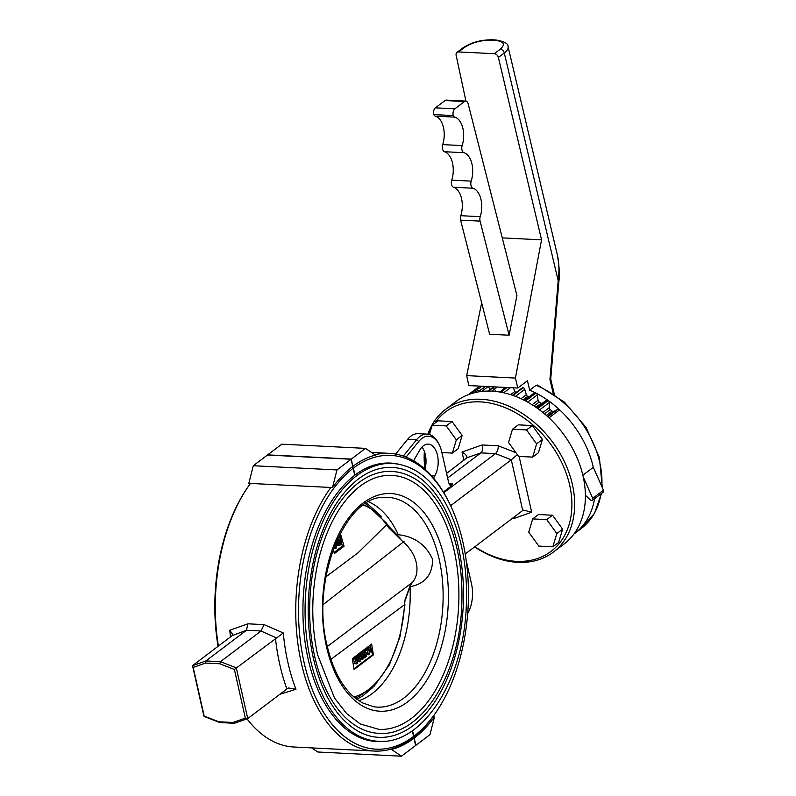 <?xml version="1.0" encoding="UTF-8"?>
<svg xmlns="http://www.w3.org/2000/svg" width="796" height="796" viewBox="0 0 796 796"><rect width="100%" height="100%" fill="white"/><g stroke="black" fill="none" stroke-linecap="round" stroke-linejoin="round"><path stroke-width="1.19" d="M504.057 387.344L503.808 388.955M492.704 386.776L495.898 391.483M480.167 386.15L480.495 387.682A87.431 64.327 -127.1 0 0 469.192 394.02A87.431 64.327 -127.1 0 0 468.416 394.627M573.896 534.086L574.702 533.469A87.431 64.327 -127.1 0 0 594.572 498.694A87.431 64.327 -127.1 0 1 574.702 533.469L581.15 528.594A87.431 64.327 -127.1 0 0 601.01 493.828M585.388 495.251L590.413 499.928A1.99 1.463 -127.1 0 0 592.463 500.286L603.199 492.167A1.99 1.463 -127.1 0 0 603.477 490.227L593.309 467.322A87.431 64.327 -127.1 0 0 529.668 390.149L527.44 380.727L517.788 388.04L515.42 378.07L541.549 239.845L498.386 57.451A3.97 2.925 -127.1 0 0 494.336 53.71L458.576 51.919A3.97 2.925 -127.1 0 0 456.994 52.377A3.97 2.925 -127.1 0 0 456.138 55.332L465.929 101.102M601.826 486.515A87.431 64.327 -127.1 0 0 536.116 385.274L529.668 390.149M536.116 385.274L537.549 385.065L564.463 402.159L586.115 427.502L599.378 457.401L602.303 487.58M502.256 237.875L541.549 239.845M481.66 302.878L466.685 375.622L515.42 378.07M516.932 295.555L509.102 335.215L489.639 334.24L460.615 220.134A4.965 2.866 -87.1 0 1 460.775 215.696A19.87 11.452 92.9 0 0 453.541 187.259A4.965 2.866 -87.1 0 1 451.73 180.155A19.87 11.452 92.9 0 0 444.496 151.718A4.965 2.866 -87.1 0 1 442.695 144.613A19.87 11.452 92.9 0 0 435.362 116.146A4.965 2.866 -87.1 0 1 433.77 114.594A4.965 2.866 -87.1 0 1 435.392 107.848L445.044 100.535A4.965 2.866 -87.1 0 1 446.317 100.107L465.779 101.082A4.965 2.866 -87.1 0 1 468.167 103.828L516.932 295.555M460.615 220.134L480.078 221.109A4.965 2.866 -87.1 0 1 480.227 216.671A19.87 11.452 -87.1 0 0 473.003 188.234A4.965 2.866 -87.1 0 1 471.192 181.13A19.87 11.452 -87.1 0 0 463.959 152.703A4.965 2.866 -87.1 0 1 462.158 145.588A19.87 11.452 -87.1 0 0 454.815 117.131A4.965 2.866 -87.1 0 1 453.232 115.569A4.965 2.866 -87.1 0 1 454.854 108.823L464.506 101.52A4.965 2.866 -87.1 0 1 465.779 101.082M480.078 221.109L509.102 335.215M466.685 375.622L468.824 385.582L517.788 388.04M433.77 114.594L453.232 115.569M508.057 46.646L508.077 46.745C508.475 48.655 507.211 50.735 504.286 52.984L558.195 280.739C559.399 271.247 559.13 262.69 557.389 255.048L508.077 46.745C508.475 43.651 504.375 41.392 495.769 39.969A3.97 2.288 92.9 0 0 494.754 40.307C503.938 41.292 505.759 44.277 500.236 49.243L494.336 53.71M558.921 280.948L558.195 280.739L549.937 379.533L550.742 378.826L558.921 280.948C559.877 275.784 559.369 267.148 557.389 255.048M553.27 393.582L549.937 379.533L550.792 379.403L554.315 394.289M504.157 387.771L504.684 387.383M592.463 500.286A1.99 1.463 -127.1 0 0 592.741 498.346L583.269 477.023M513.271 387.811L514.932 391.413A1.99 1.463 -127.1 0 0 515.977 392.577M529.061 396.876L527.758 396.328A1.99 1.463 -127.1 0 1 526.345 394.726L524.723 389.353A1.99 1.463 -127.1 0 0 523.171 387.702A1.99 1.463 -127.1 0 0 522.146 387.901L512.425 395.264M542.026 403.492A1.99 1.463 -127.1 0 1 541.24 403.214L539.24 402.01A1.99 1.463 -127.1 0 1 538.046 400.239L537.26 394.906A1.99 1.463 -127.1 0 0 535.927 393.065A87.431 64.327 -127.1 0 0 535.718 392.955A1.99 1.463 -127.1 0 0 534.206 392.985L524.425 400.388M582.861 475.232L593.309 467.322A87.431 64.327 -127.1 0 0 559.608 409.821A1.99 1.463 -127.1 0 0 557.697 409.373L553.857 411.423A1.99 1.463 -127.1 0 1 552.066 411.084L550.195 409.562A1.99 1.463 -127.1 0 1 549.26 407.681L549.33 402.547A1.99 1.463 -127.1 0 0 548.255 400.567A87.431 64.327 -127.1 0 0 548.066 400.428A1.99 1.463 -127.1 0 0 546.265 400.288A1.99 1.463 -127.1 0 0 546.205 400.338L536.504 407.681L546.265 400.288M478.943 391.284L477.819 390.229A1.99 1.463 -127.1 0 0 475.918 389.771A87.431 64.327 -127.1 0 0 475.431 390.03A1.99 1.463 -127.1 0 0 475.282 390.12A1.99 1.463 -127.1 0 0 475.162 390.229M481.68 391.443L488.117 386.577A1.99 1.463 -127.1 0 0 488.087 386.548L490.376 389.324M512.942 395.443L523.171 387.702M478.207 391.94L485.51 386.418M205.577 663.058L193.199 667.416L204.164 716.052L218.8 721.763L232.979 722.47L245.357 718.121L234.392 669.476L219.746 663.774L205.577 663.058L205.895 660.949L220.492 661.685L236.312 667.854L247.745 718.579L234.372 723.285L219.776 722.549L203.955 716.39L192.523 665.655L205.895 660.949L246.432 630.283L247.884 623.815L229.775 630.273L232.631 634.312L232.203 635.606L192.523 665.655L193.199 667.416M218.8 721.763L219.776 722.549M232.979 722.47L234.372 723.285M245.357 718.121L247.745 718.579L287.575 688.47L288.6 687.983L295.983 689.276L279.874 694.271M234.392 669.476L283.296 632.959L264.063 624.621L261.028 631.009L276.162 637.805M219.746 663.774L220.492 661.685L261.028 631.009M311.724 747.912L317.793 752.001L401.473 756.2L391.532 749.484L389.911 749.404A149.031 85.908 -87.1 0 1 374.389 751.056A149.031 85.908 -87.1 0 1 298.928 650.621A149.031 85.908 -87.1 0 1 330.877 487.47L248.82 483.361L253.287 465.74L336.967 469.939L332.499 487.56L330.877 487.47M374.389 751.056L293.953 747.016A149.031 85.908 -87.1 0 1 246.999 718.848M218.403 646.073A149.031 85.908 -87.1 0 1 246.183 489.63A149.031 85.908 -87.1 0 1 250.441 483.441M332.499 487.56A149.031 85.908 -87.1 0 1 352.747 466.476L351.116 459.232L267.426 455.033L253.287 465.74M351.116 459.232L336.967 469.939M401.473 756.2L415.621 745.494L413.99 738.25A149.031 85.908 -87.1 0 1 391.532 749.484M413.99 738.25L412.368 738.171A149.031 85.908 -87.1 0 1 389.911 749.404M218.044 646.342A147.051 84.764 -87.1 0 1 245.297 490.993L246.183 489.63M351.902 467.133L353.155 468.297L354.727 475.272A139.399 80.356 -87.1 0 0 303.694 629.537A139.399 80.356 -87.1 0 0 376.488 741.504A139.399 80.356 -87.1 0 0 384.319 741.235M412.308 730.778L413.582 736.439L412.368 738.171M413.582 736.439A147.051 84.764 -87.1 0 1 304.052 662.381A147.051 84.764 -87.1 0 1 353.155 468.297M374.896 454.725A149.031 85.908 -87.1 0 1 389.314 453.352A149.031 85.908 -87.1 0 1 447.67 499.739L448.417 501.181A147.051 84.764 -87.1 0 1 437.969 709.375A147.051 84.764 -87.1 0 1 413.801 736.27L412.587 738.001A149.031 85.908 -87.1 0 0 432.825 716.927A149.031 85.908 -87.1 0 0 437.084 710.738L437.969 709.375M448.417 501.181A147.051 84.764 -87.1 0 0 353.364 468.128L352.121 466.963M353.364 468.128L354.936 475.103A139.399 80.356 -87.1 0 1 390.458 463.063A139.399 80.356 -87.1 0 1 398.219 464.108M412.527 730.628L413.801 736.27M412.587 738.001L414.209 738.091A149.031 85.908 -87.1 0 0 434.447 717.017L432.825 716.927M414.209 738.091L415.84 745.335L429.979 734.628L434.447 717.017M352.956 466.317A149.031 85.908 -87.1 0 1 375.423 455.083L365.473 448.367L351.325 459.073L352.708 466.307M365.473 448.367L281.794 444.168L267.645 454.874L351.325 459.073M449.402 483.779L452.387 483.928L451.163 486.157L443.392 492.037M443.8 492.714L495.47 453.62L480.874 452.884L466.884 457.809L466.993 456.884M447.631 478.038L480.874 452.884C482.704 451.073 483.112 448.437 482.077 444.974L462.008 452.038L463.879 460.337M450.626 505.689L511.291 459.78L495.47 453.62C497.4 451.81 498.326 449.203 498.256 445.78L482.077 444.974M465.222 554.026L522.723 510.515L511.291 459.78L517.37 454.695M446.596 473.411L466.884 457.809C467.312 456.118 465.69 454.198 462.008 452.038M466.177 560.334L471.54 584.105A26.825 15.462 -87.1 0 1 467.69 613.457M421.98 447.053A18.875 10.885 -87.1 0 1 425.024 469.252M413.84 460.974A18.875 10.885 -87.1 0 1 415.413 457.61L419.8 450.029A18.875 10.885 -87.1 0 1 428.228 444.128A18.875 10.885 -87.1 0 1 437.581 455.77A18.875 10.885 -87.1 0 1 434.765 475.928L433.522 478.088M451.163 486.157A7.95 4.577 -87.1 0 1 449.272 484.038A7.95 4.577 -87.1 0 1 448.486 481.819L441.77 452.019A26.825 15.462 -87.1 0 0 439.133 444.536A26.825 15.462 -87.1 0 0 418.766 441.472L406.089 457.123M403.323 456.088L416.507 439.8A28.815 16.607 -87.1 0 1 427.104 434.128A28.815 16.607 -87.1 0 1 438.387 443.093L439.133 444.536M427.104 434.128L418.179 433.681A28.815 16.607 -87.1 0 0 407.592 439.352L395.662 454.088M512.624 518.156L514.584 518.256L531.688 512.236L523.509 510.097L522.723 510.515M425.293 468.138A87.431 64.327 52.9 0 1 424.945 453.213M429.004 434.407A87.431 64.327 52.9 0 1 430.566 430.716M434.805 423.243A87.431 64.327 52.9 0 1 531.061 423.363A87.431 64.327 52.9 0 1 566.314 532.056A87.431 64.327 52.9 0 1 474.854 546.733M424.984 469.212A89.421 65.789 52.9 0 1 424.368 451.471M427.89 434.198A89.421 65.789 52.9 0 1 445.452 409.492A89.421 65.789 52.9 0 1 551.867 441.103A89.421 65.789 52.9 0 1 553.369 552.116A89.421 65.789 52.9 0 1 474.645 546.902M445.452 409.492L456.188 401.373A89.421 65.789 52.9 0 1 562.603 432.984A89.421 65.789 52.9 0 1 564.095 543.986L553.369 552.116M514.584 518.256L514.047 517.082M452.387 483.928A5.96 3.433 -87.1 0 1 450.864 484.446A5.96 3.433 -87.1 0 1 448.904 483.212M368.677 501.848A101.838 58.705 -87.1 0 1 398.308 534.713C414.447 536.524 425.88 544.713 432.596 559.289C432.566 574.712 425.044 583.856 410.03 586.722A101.838 58.705 -87.1 0 1 358.697 700.729M398.308 534.713L395.602 534.036M391.791 475.361A127.181 73.312 -87.1 0 1 458.635 606.055A127.181 73.312 -87.1 0 1 379.055 729.395L360.339 723.992L346.588 713.514L334.499 697.992L317.594 654.73C310.579 622.104 311.226 589.139 319.524 555.847C328.002 524.395 341.225 501.41 359.175 486.893C369.782 478.685 380.647 474.834 391.791 475.361M314.579 655.984A131.151 75.6 -87.1 0 1 391.99 471.391C411.313 472.824 427.611 484.565 440.885 506.604C456.994 535.091 463.869 569.737 461.511 610.522C457.69 678.59 419.353 736.837 378.856 733.365A131.151 75.6 -87.1 0 1 314.579 655.984M392.189 467.421A135.121 77.889 -87.1 0 1 463.212 606.283A135.121 77.889 -87.1 0 1 378.657 737.335C371.841 736.997 365.195 735.076 358.737 731.584C337.265 719.226 322.121 694.689 313.306 657.984C305.853 623.318 306.54 588.314 315.355 552.951C324.36 519.539 338.4 495.122 357.484 479.69C368.757 470.953 380.329 466.864 392.189 467.421M336.668 540.773L337.136 541.957L336.4 547.937L333.972 548.464L333.813 547.738M334.061 552.424L342.33 546.165L340.041 536.026M338.001 537.867L338.3 537.579C339.494 537.151 340.27 538.026 340.608 540.205L340.907 543.37L340.041 545.18L337.753 545.35L336.808 544.583M333.196 549.389L334.39 553.558L344.041 546.255L340.917 535.35L338.141 537.579M325.922 576.831L358.12 552.752L386.508 524.853L388.936 528.027A3.184 1.672 -37.7 0 0 388.936 526.564L400.179 538.116M323.216 604.542L403.254 542.086L388.936 528.027M327.335 646.511L412.348 582.443A3.184 2.129 41.9 0 0 412.557 582.254A3.184 2.129 41.9 0 0 412.746 581.985M330.927 659.347L404.507 604.731L405.094 599.726L410.149 585.548L412.348 582.443A28.815 21.194 52.9 0 0 403.254 542.086A3.184 0.687 -50.9 0 1 404.099 541.768M354.101 669.506L373.414 654.889L371.623 644.054L352.3 658.67L354.101 669.506M353.882 697.017A97.789 56.367 -87.1 0 0 404.507 604.731L405.094 599.726M365.503 503.709L386.468 523.111A3.184 2.06 146 0 1 386.508 524.853A97.789 56.367 -87.1 0 0 363.503 505.062M410.149 585.548L412.557 582.254M399.582 538.653L400.179 538.136M353.981 668.829L372.468 654.839L373.414 654.889M359.275 653.516L360.17 661.217L357.752 661.745L357.344 660.919M359.374 661.824L357.255 657.516L357.404 663.317L354.986 663.834L352.996 658.163M372.468 654.839L370.279 645.098M368.737 646.432L370.757 648.979L369.374 654.471L366.389 654.74M368.23 654.849L367.215 654.421L367.573 653.078L369.105 653.148L367.483 653.068L368.369 649.486L367.832 648.252M363.384 655.954L363.971 655.138M363.046 653.058L362.976 650.72M365.115 649.088L366.727 656.252L364.638 657.844L364.339 656.541L363.563 656.501L362.777 659.466L359.941 659.307M342.33 546.165L344.041 546.255M365.991 652.999L369.105 653.148L369.991 649.566L367.961 648.143L366.916 650.173L366.15 649.616L366.856 647.755M368.677 647.884L367.961 648.143M366.15 649.616L365.225 649.566M367.215 654.421L366.299 654.372M366.916 650.173L365.334 650.093M369.991 649.566L368.369 649.486M364.339 656.541L365.663 655.536L365.354 654.143L364.031 655.148L363.732 653.844L365.056 652.849L363.434 652.76M365.056 652.849L364.339 649.675M363.732 653.844L363.115 653.815M364.031 655.148L362.926 655.088M365.663 655.536L364.041 655.456M364.638 657.844L363.623 657.785M360.896 654.67L361.802 655.198L362.28 653.655L361.354 653.148L360.896 654.67L361.802 655.198L361.125 655.168M360.996 653.596L362.28 653.655L361.354 653.148M361.832 657.705L362.498 658.153L362.767 656.989L362.11 656.491L362.031 658.133M361.842 656.939L362.767 656.989L362.11 656.491M362.777 659.466L361.076 658.352L361.115 656.591L360.1 655.158L360.329 652.72M361.056 651.854L363.016 652.959L362.867 655.267L363.563 656.491M360.1 655.158L359.464 655.128M361.076 658.352L359.832 658.282M361.115 656.591L359.623 656.511M357.165 655.088L359.056 658.939L358.489 654.093M355.046 656.66L356.518 660.859L356.389 655.665M356.608 663.914L354.26 657.237M340.041 545.18C338.827 545.598 338.051 544.693 337.703 542.484L337.494 538.952M339.494 543.986L339.832 540.783L338.599 538.882L338.479 541.907L339.245 543.877M337.703 542.484L337.076 542.454M339.832 540.783L338.26 540.703M335.594 548.543L334.827 545.131M335.405 543.708L335.852 545.688L336.25 542.504L335.753 542.882M429.422 434.526L432.218 425.203L438.009 420.825L452.058 421.522L462.138 435.462L458.178 448.705L452.387 453.093L441.889 452.566M432.218 425.203L446.257 425.91L456.347 439.85L452.387 453.093M452.058 421.522L446.257 425.91M462.138 435.462L456.347 439.85M512.485 429.233L518.286 424.845L532.325 425.552L542.414 439.491L538.454 452.725L532.653 457.113L518.614 456.406L508.525 442.467L512.485 429.233L526.534 429.94L536.613 443.879L532.653 457.113M532.325 425.552L526.534 429.94M542.414 439.491L536.613 443.879M532.693 518.912L538.494 514.524L552.533 515.231L562.623 529.171L558.663 542.404L552.862 546.792L538.822 546.086L528.733 532.146L532.693 518.912L546.743 519.619L556.822 533.559L552.862 546.792M552.533 515.231L546.743 519.619M562.623 529.171L556.822 533.559M475.63 389.154L480.087 386.15A87.431 64.327 -127.1 0 0 475.63 389.154L469.192 394.02M498.386 57.451L504.286 52.984A3.97 2.925 -127.1 0 0 500.236 49.243M491.43 40.148C480.943 40.148 471.958 42.576 464.476 47.452A3.97 2.925 52.9 0 0 462.894 47.909C471.222 42.417 481.073 39.71 492.445 39.8A3.97 2.288 92.9 0 0 491.43 40.148L494.754 40.307M464.476 47.452L458.576 51.919M445.044 100.535L464.506 101.52M435.392 107.848L454.854 108.823M471.192 181.13L451.73 180.155M463.959 152.703L444.496 151.718M480.227 216.671L460.775 215.696M473.003 188.234L453.541 187.259M462.158 145.588L442.695 144.613M454.815 117.131L435.362 116.146M488.605 391.065L493.122 387.652M488.426 391.065L493.062 387.562M500.276 392.11L506.415 387.463M500.873 392.219L507.112 387.503M470.476 393.891L475.918 389.771M475.282 390.12L470.167 393.99L475.431 390.03M537.519 408.408L548.066 400.428M537.718 408.547L548.255 400.567M549.001 417.85L559.608 409.821M525.3 400.836L535.718 392.955M525.509 400.945L535.927 393.065M592.741 498.346L603.477 490.227M527.758 396.328L523.201 399.771M539.24 402.01L533.997 405.98M541.24 403.214L535.897 407.263M550.195 409.562L544.514 413.86M552.066 411.084L546.335 415.422M477.819 390.229L474.525 392.717M547.359 416.338L553.857 411.423M547.877 416.805L557.697 409.373M549.33 402.547L539.588 409.92M549.26 407.681L542.882 412.497M537.26 394.906L527.698 402.139M538.046 400.239L532.086 404.746M524.723 389.353L515.46 396.368M526.345 394.726L521.052 398.736M514.932 391.413L510.634 394.667M510.465 387.672L503.699 392.786M497.301 387.005L491.819 391.154M232.203 635.606L246.432 630.283M275.456 638.233A155.001 89.341 92.9 0 0 286.888 688.968M246.471 630.243L261.068 630.979M230.482 636.939A149.031 85.908 -87.1 0 1 229.775 630.273M283.296 632.959A149.031 85.908 92.9 0 0 295.983 689.276M247.884 623.815L264.063 624.621M431.512 475.769L434.765 475.928M407.592 439.352L416.507 439.8L418.766 441.472M531.688 512.236L519.121 456.436M515.898 452.665L498.256 445.78M442.944 587.846A105.012 60.536 -87.1 0 1 373.642 706.758L361.901 702.679L352.349 695.634C340.738 684.51 332.35 667.924 327.196 645.884C310.281 580.791 345.215 495.54 384.14 497.351A105.012 60.536 -87.1 0 1 442.944 587.846M326.559 646.919A108.972 62.814 -87.1 0 1 395.463 494.067A108.972 62.814 -87.1 0 1 434.238 666.162A108.972 62.814 -87.1 0 1 326.559 646.919M310.291 659.227A139.101 80.177 -87.1 0 1 392.388 463.451C412.845 464.973 430.119 477.411 444.188 500.774C461.282 530.992 468.565 567.737 466.068 611.02C462.018 683.227 421.343 744.996 378.458 741.305A139.101 80.177 -87.1 0 1 310.291 659.227M601.537 493.42L594.423 513.47L581.15 528.594M550.792 379.403L550.742 378.826M462.894 47.909L456.994 52.377M492.445 39.8L495.769 39.969M478.018 391.98L485.381 386.408M488.077 391.075L492.933 387.393M499.749 392.02L505.808 387.433M371.543 452.466L389.314 453.352M392.388 463.451L385.194 463.093M378.458 741.305L371.264 740.947M372.787 687.515L362.837 695.883L356.797 699.385M381.374 516.415L366.638 503.002M355.732 698.57L374.229 686.112L389.433 664.71L400.02 636.631L404.965 604.771M410.447 585.239L405.482 599.607M386.468 523.111L388.936 526.564"/></g></svg>
